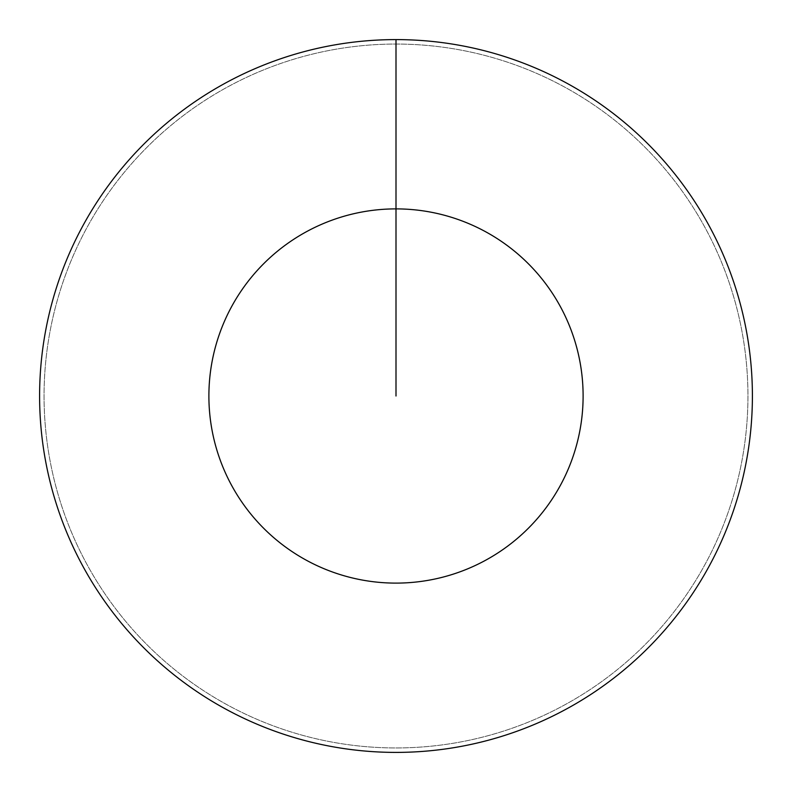 <?xml version="1.0" encoding="UTF-8"?>
<svg xmlns="http://www.w3.org/2000/svg" width="792" height="792" viewBox="0 0 792 792"><rect width="100%" height="100%" fill="white"/><g stroke="black" fill="none" stroke-linecap="round" stroke-linejoin="round"><path stroke-width="0.59" stroke-dasharray="3.96 2.97" d="M396 44.055A351.945 351.945 0 0 1 747.945 396A351.945 351.945 0 0 1 396 747.945A351.945 351.945 0 0 1 44.055 396A351.945 351.945 0 0 1 396 44.055A351.945 351.945 0 0 1 747.945 396A351.945 351.945 0 0 1 396 747.945A351.945 351.945 0 0 1 44.055 396A351.945 351.945 0 0 1 396 44.055A351.945 351.945 0 0 1 747.945 396A351.945 351.945 0 0 1 396 747.945A351.945 351.945 0 0 1 44.055 396A351.945 351.945 0 0 1 396 44.055A351.945 351.945 0 0 1 747.945 396A351.945 351.945 0 0 1 396 747.945A351.945 351.945 0 0 1 44.055 396A351.945 351.945 0 0 1 396 44.055L396 39.6A356.4 356.4 0 0 1 752.4 396A356.4 356.4 0 0 1 396 752.4A356.4 356.4 0 0 1 39.6 396A356.4 356.4 0 0 1 396 39.6L396 44.055"/><path stroke-width="1.19" d="M396 39.6A356.4 356.4 0 0 1 752.4 396A356.4 356.4 0 0 1 396 752.4A356.4 356.4 0 0 1 39.6 396A356.4 356.4 0 0 1 396 39.6L396 208.89A187.11 187.11 0 0 1 583.11 396A187.11 187.11 0 0 1 396 583.11A187.11 187.11 0 0 1 208.89 396A187.11 187.11 0 0 1 396 208.89L396 396"/></g></svg>
